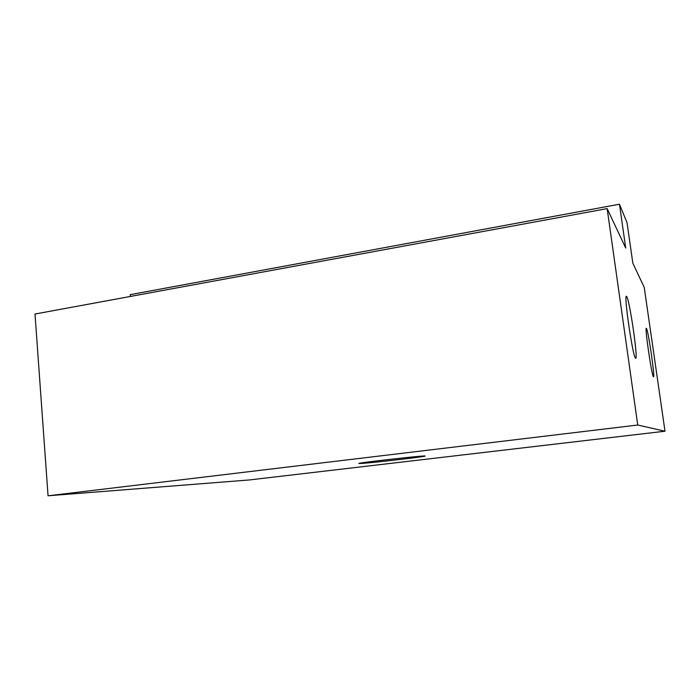 <?xml version="1.0" encoding="UTF-8"?>
<svg xmlns="http://www.w3.org/2000/svg" width="700" height="700" viewBox="0 0 700 700"><rect width="100%" height="100%" fill="white"/><g stroke="black" fill="none" stroke-linecap="round" stroke-linejoin="round"><path stroke-width="1.05" d="M360.754 463.479L358.864 463.479C356.694 462.892 427.044 455 425.066 456.05C426.352 456.619 371.306 462.963 360.754 463.479M635.486 358.12C632.721 356.799 623.367 292.075 626.561 296.459C629.352 297.745 638.654 361.664 635.53 358.155L635.486 358.12M653.424 376.696C651.761 376.136 644.394 325.447 646.398 328.405C648.06 328.939 655.392 379.111 653.441 376.714L653.424 376.696M607.154 208.617L637.744 425.023L665 431.209L249.419 479.946L48.055 495.784L35 314.02L607.154 208.617L625.721 248.062L619.456 204.216L130.226 294.648L130.375 296.45M665 431.209L644.227 287.359L632.844 263.191L627.034 222.661L619.456 204.216M48.055 495.784L637.744 425.023"/></g></svg>

